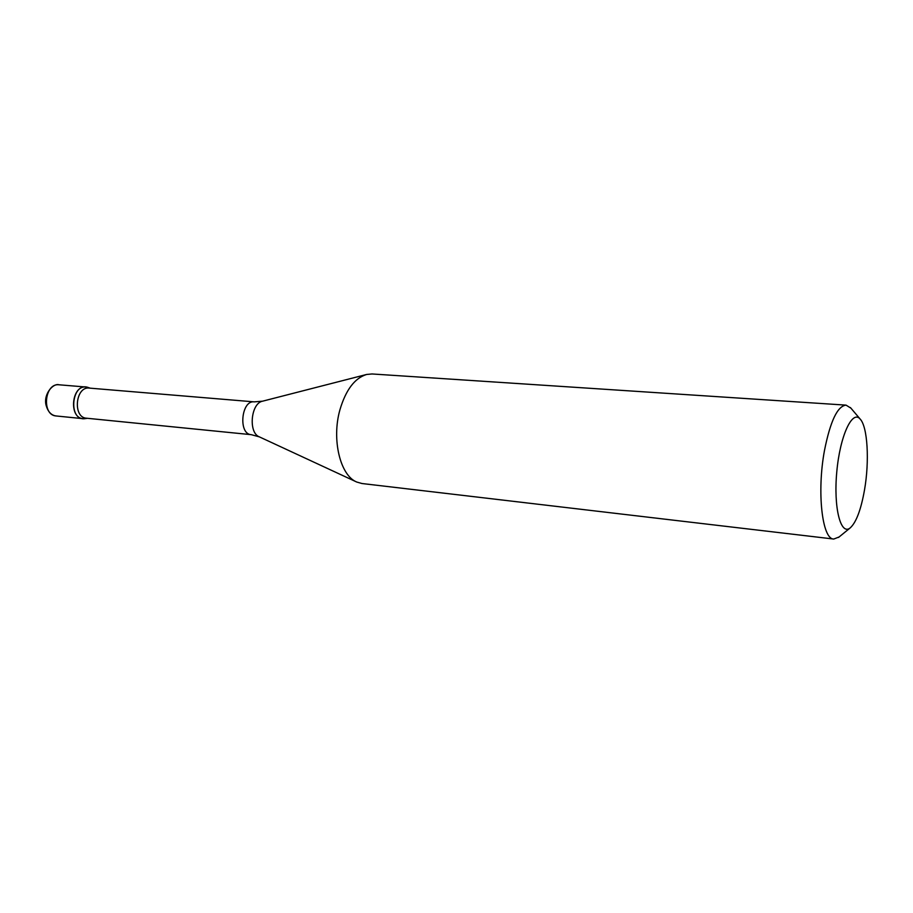 <?xml version="1.0" encoding="UTF-8"?>
<svg xmlns="http://www.w3.org/2000/svg" width="913" height="913" viewBox="0 0 913 913"><rect width="100%" height="100%" fill="white"/><g stroke="black" fill="none" stroke-linecap="round" stroke-linejoin="round"><path stroke-width="1.37" d="M88.116 387.466L86.084 387.032C71.522 384.978 68.486 418.051 83.186 418.679L85.263 418.622M864.474 490.155C860.936 509.922 856.166 522.51 850.186 527.919C840.656 535.897 833.409 507.582 836.787 471.804C839.971 436.003 852.24 409.492 860.16 419.067C867.658 426.77 869.575 461.27 864.474 490.155M839.093 536.97L833.763 539.047C822.168 539.469 816.713 491.753 824.496 450.406C830.328 421.133 837.506 406.045 846.043 405.132L850.905 408.145M833.763 539.047L362.005 483.525L356.743 482.041C340.241 475.547 331.453 439.473 339.933 409.777C345.844 389.874 354.735 378.108 366.604 374.467L372.059 373.965L846.043 405.132M86.495 418.211C72.549 417.618 75.425 386.142 89.257 388.093L254.248 401.868C241.249 399.905 238.099 434.234 251.246 434.668L86.495 418.211M87.465 418.314L85.206 418.633C67.756 421.544 71.431 381.417 88.059 387.443L90.227 388.173M56.218 415.974C41.416 415.324 44.395 382.741 59.071 384.795C53.239 382.901 43.482 393.925 45.97 404.813C47.784 411.637 51.196 415.358 56.218 415.974L83.186 418.679M251.246 434.668L259.36 436.871C248.119 432.785 250.835 403.147 262.636 401.172L254.248 401.868M86.084 387.032L59.071 384.795M860.16 419.067L850.414 407.563M850.186 527.919L838.511 537.449M259.36 436.871L356.743 482.041M262.636 401.172L366.604 374.467"/></g></svg>

